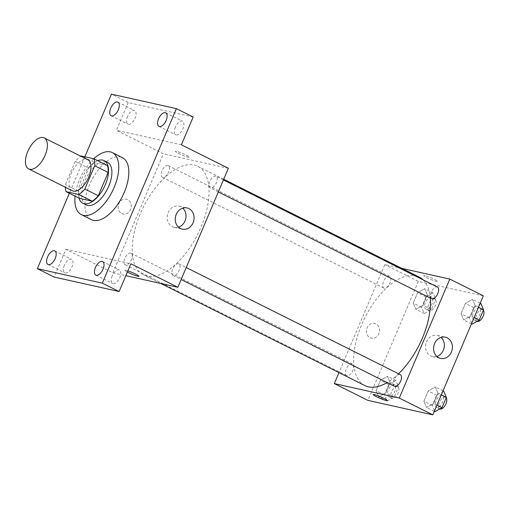 <?xml version="1.0" encoding="UTF-8"?>
<svg xmlns="http://www.w3.org/2000/svg" width="509" height="509" viewBox="0 0 509 509"><rect width="100%" height="100%" fill="white"/><g stroke="black" fill="none" stroke-linecap="round" stroke-linejoin="round"><path stroke-width="0.38" stroke-dasharray="2.54 1.91" d="M72.284 190.722A17.338 8.678 116.6 0 1 72.278 171.336A17.338 8.678 116.6 0 1 87.796 159.718M79.525 198.364A23.28 11.656 116.6 0 1 78.774 191.397L88.649 168.123L75.23 161.41A23.28 11.656 116.6 0 1 80.836 156.238M75.23 161.41L65.349 184.684A23.28 11.656 116.6 0 0 65.324 187.242M78.774 191.397L65.349 184.684M88.649 168.123A23.28 11.656 116.6 0 1 94.68 162.67L81.262 155.958M107.386 165.501L94.68 162.67M97.715 160.659A23.834 11.936 -63.4 0 0 81.548 179.276A23.834 11.936 -63.4 0 0 78.984 198.096M86.148 204.93A23.834 11.936 116.6 0 1 84.901 180.956A23.834 11.936 116.6 0 1 107.475 162.295M75.071 196.137A34.669 17.357 116.6 0 1 93.758 158.744M91.365 219.653A34.669 17.357 116.6 0 1 91.353 180.88A34.669 17.357 116.6 0 1 122.389 157.644M84.85 156.759L69.351 193.274M193.178 117.025L128.204 102.544L111.426 94.152M128.204 102.544L116.415 130.304L163.389 153.807L112.883 272.792L65.909 249.295L54.126 277.055M121.766 213.526A7.584 6.515 102.6 0 0 123.063 213.99A7.584 6.515 102.6 0 0 131.074 208.003A7.584 6.515 102.6 0 0 126.366 199.184A7.584 6.515 102.6 0 0 118.565 204.395A7.584 6.515 102.6 0 0 121.766 213.526A7.584 6.515 102.6 0 0 123.063 213.99A7.584 6.515 102.6 0 0 131.074 208.003A7.584 6.515 102.6 0 0 126.366 199.184A7.584 6.515 102.6 0 0 118.565 204.395A7.584 6.515 102.6 0 0 121.772 213.526M64.382 265.234A7.584 3.798 -63.4 0 0 64.783 272.862A7.584 3.798 -63.4 0 0 71.966 266.926A7.584 3.798 -63.4 0 0 71.565 259.297A7.584 3.798 -63.4 0 0 64.382 265.234M112.209 275.891A7.584 3.798 -63.4 0 0 112.604 283.519A7.584 3.798 -63.4 0 0 119.787 277.583A7.584 3.798 -63.4 0 0 119.392 269.955A7.584 3.798 -63.4 0 0 112.209 275.891M65.909 249.295L130.889 263.777M175.344 127.161A7.584 3.798 -63.4 0 0 175.739 134.79A7.584 3.798 -63.4 0 0 182.922 128.847A7.584 3.798 -63.4 0 0 182.527 121.225A7.584 3.798 -63.4 0 0 175.344 127.161M127.517 116.497A7.584 3.798 -63.4 0 0 127.912 124.126A7.584 3.798 -63.4 0 0 135.101 118.19A7.584 3.798 -63.4 0 0 134.7 110.561A7.584 3.798 -63.4 0 0 127.517 116.497M181.395 144.791L116.415 130.304M147.056 276.069A60.673 30.375 116.6 0 1 143.474 274.803A60.673 30.375 116.6 0 1 143.455 206.953A60.673 30.375 116.6 0 1 197.772 166.284A60.673 30.375 116.6 0 1 199.426 230.736A60.673 30.375 116.6 0 1 147.056 276.069M228.363 168.288L163.389 153.807M112.883 272.792L125.838 275.681M210.599 188.037A6.502 3.258 116.6 0 1 210.211 187.897A6.502 3.258 116.6 0 1 210.211 180.631A6.502 3.258 116.6 0 1 216.032 176.273A6.502 3.258 116.6 0 1 216.21 183.176A6.502 3.258 116.6 0 1 210.599 188.037M125.602 264.947A6.502 3.258 116.6 0 1 125.214 264.814A6.502 3.258 116.6 0 1 125.214 257.541A6.502 3.258 116.6 0 1 131.036 253.183A6.502 3.258 116.6 0 1 131.214 260.093A6.502 3.258 116.6 0 1 125.602 264.947M162.772 177.374A6.502 3.258 116.6 0 1 162.39 177.24A6.502 3.258 116.6 0 1 162.39 169.968A6.502 3.258 116.6 0 1 168.205 165.61A6.502 3.258 116.6 0 1 168.384 172.519A6.502 3.258 116.6 0 1 162.772 177.374M178.474 263.713A6.502 3.258 -63.4 0 0 172.863 268.567A6.502 3.258 -63.4 0 0 173.041 275.471A6.502 3.258 -63.4 0 0 178.856 271.112A6.502 3.258 -63.4 0 0 178.856 263.847A6.502 3.258 -63.4 0 0 178.474 263.713M176.585 151.396A7.584 0.814 -157 0 0 175.478 151.37A7.584 0.814 -157 0 0 182.139 155.086A7.584 0.814 -157 0 0 189.437 157.3A7.584 0.814 -157 0 0 184.582 154.386A7.584 0.814 -157 0 0 176.585 151.396A7.584 0.814 -157 0 0 175.471 151.377A7.584 0.814 -157 0 0 182.139 155.086A7.584 0.814 -157 0 0 189.437 157.3A7.584 0.814 -157 0 0 184.582 154.386A7.584 0.814 -157 0 0 176.585 151.402M138.932 276.279L138.932 276.285A7.584 0.814 23 0 1 138.932 276.285A7.584 0.814 23 0 0 132.27 272.57A7.584 0.814 23 0 0 124.972 270.355L124.966 270.355A7.584 0.814 23 0 0 127.371 272.067A7.584 0.814 23 0 1 124.966 270.355A7.584 0.814 23 0 1 127.867 270.896M178.513 227.167A10.867 9.334 -77.4 0 1 174.237 227.364A10.867 9.334 -77.4 0 1 172.379 226.702A10.867 9.334 -77.4 0 1 167.792 213.615A10.867 9.334 -77.4 0 1 178.964 206.145A10.867 9.334 -77.4 0 1 182.75 208.136M364.908 385.587A60.673 30.375 116.6 0 1 364.889 317.737A60.673 30.375 116.6 0 1 419.2 277.068M423.157 279.899A60.673 30.375 116.6 0 1 430.27 298M398.553 373.765A60.673 30.375 116.6 0 1 387.145 382.596M400.29 374.63A6.502 3.258 -63.4 0 0 399.902 374.497A6.502 3.258 -63.4 0 0 394.29 379.351A6.502 3.258 -63.4 0 0 394.469 386.261M384.206 288.164A6.502 3.258 116.6 0 1 383.818 288.024A6.502 3.258 116.6 0 1 383.818 280.758A6.502 3.258 116.6 0 1 389.639 276.4A6.502 3.258 116.6 0 1 389.811 283.303A6.502 3.258 116.6 0 1 384.206 288.164M347.03 375.737A6.502 3.258 116.6 0 1 346.648 375.597A6.502 3.258 116.6 0 1 346.642 368.331A6.502 3.258 116.6 0 1 352.463 363.973A6.502 3.258 116.6 0 1 352.642 370.876A6.502 3.258 116.6 0 1 347.03 375.737M431.645 298.688A6.502 3.258 116.6 0 1 431.638 291.415A6.502 3.258 116.6 0 1 437.46 287.057M401.862 268.389L384.817 264.591L338.969 372.613M483.346 295.863L418.366 281.382L384.817 264.591M418.366 281.382L367.861 400.367M370.037 337.741A7.584 6.515 102.6 0 0 371.335 338.205A7.584 6.515 102.6 0 0 379.345 332.218A7.584 6.515 102.6 0 0 374.637 323.4A7.584 6.515 102.6 0 0 366.836 328.61A7.584 6.515 102.6 0 0 370.037 337.741A7.584 6.515 102.6 0 0 371.335 338.205A7.584 6.515 102.6 0 0 379.345 332.218A7.584 6.515 102.6 0 0 374.637 323.4A7.584 6.515 102.6 0 0 366.836 328.61A7.584 6.515 102.6 0 0 370.043 337.741M475.164 305.591L472.479 299.356L465.417 303.421L461.039 313.722L463.731 319.964L470.787 315.898L475.164 305.591L472.479 299.356L465.417 303.421L461.039 313.722L463.731 319.964L470.787 315.898L475.164 305.591L478.505 307.264M390.168 382.507L387.483 376.266L380.42 380.331L376.043 390.638L378.734 396.874L385.79 392.808L390.168 382.507L387.483 376.266L380.42 380.331L376.043 390.638L378.734 396.874L385.79 392.808L390.168 382.507L398.553 386.7L395.868 380.465L388.806 384.53L384.435 394.831L387.12 401.073L394.182 397.007L398.553 386.7M427.337 294.934L424.652 288.692L417.59 292.758L413.219 303.065L415.904 309.3L422.966 305.235L427.337 294.934L424.652 288.692L417.59 292.758L413.219 303.065L415.904 309.3L422.966 305.235L427.337 294.934L435.729 299.127L433.038 292.891L425.982 296.957L421.605 307.258L424.29 313.499L431.352 309.434L435.729 299.127M437.988 393.164L435.303 386.929L428.241 390.995L423.87 401.296L426.555 407.537L433.617 403.472L437.988 393.164L435.303 386.929L428.241 390.995L423.87 401.296L426.555 407.537L433.617 403.472L437.988 393.164L441.335 394.838M424.856 275.611A7.584 0.814 -157 0 0 423.749 275.585A7.584 0.814 -157 0 0 430.41 279.301A7.584 0.814 -157 0 0 437.708 281.515A7.584 0.814 -157 0 0 432.854 278.601A7.584 0.814 -157 0 0 424.856 275.611A7.584 0.814 -157 0 0 423.743 275.592A7.584 0.814 -157 0 0 430.41 279.301A7.584 0.814 -157 0 0 437.708 281.515A7.584 0.814 -157 0 0 432.854 278.601A7.584 0.814 -157 0 0 424.856 275.617M373.243 394.57L373.237 394.57A7.584 0.814 23 0 1 373.243 394.57A7.584 0.814 23 0 1 380.541 396.785A7.584 0.814 23 0 1 387.203 400.494A7.584 0.814 23 0 1 387.203 400.5L387.203 400.5M436.843 356.421A10.867 9.334 -77.4 0 1 432.574 356.618A10.867 9.334 -77.4 0 1 430.716 355.956A10.867 9.334 -77.4 0 1 426.128 342.869A10.867 9.334 -77.4 0 1 437.301 335.399A10.867 9.334 -77.4 0 1 441.087 337.391M443.689 391.122L436.633 395.188L432.256 405.495L434.94 411.73M436.792 407.378A6.502 3.258 116.6 0 1 436.41 407.245A6.502 3.258 116.6 0 1 436.404 399.972A6.502 3.258 116.6 0 1 442.226 395.614A6.502 3.258 116.6 0 1 442.404 402.524A6.502 3.258 116.6 0 1 436.792 407.378M443.046 390.804L435.303 386.929M436.633 395.188L428.241 390.995M432.256 405.495L423.87 401.296M434.298 411.412L426.555 407.537M436.957 405.145L433.617 403.472M439.795 408.937A6.502 3.258 116.6 0 1 439.763 408.918A6.502 3.258 116.6 0 1 439.763 401.652A6.502 3.258 116.6 0 1 445.579 397.294A6.502 3.258 116.6 0 1 446.189 397.809M480.865 303.549L473.803 307.614L469.432 317.921L472.117 324.157M473.962 319.805A6.502 3.258 116.6 0 1 473.58 319.665A6.502 3.258 116.6 0 1 473.58 312.399A6.502 3.258 116.6 0 1 479.395 308.04A6.502 3.258 116.6 0 1 479.573 314.944A6.502 3.258 116.6 0 1 473.962 319.805M480.222 303.23L472.479 299.356M473.803 307.614L465.417 303.421M469.432 317.921L461.039 313.722M471.474 323.839L463.731 319.964M474.134 317.571L470.787 315.898M476.971 321.364A6.502 3.258 116.6 0 1 476.933 321.344A6.502 3.258 116.6 0 1 476.933 314.078A6.502 3.258 116.6 0 1 482.755 309.72A6.502 3.258 116.6 0 1 483.359 310.229M388.965 396.715A6.502 3.258 116.6 0 1 388.583 396.581A6.502 3.258 116.6 0 1 388.583 389.315A6.502 3.258 116.6 0 1 394.399 384.957A6.502 3.258 116.6 0 1 394.577 391.86A6.502 3.258 116.6 0 1 388.965 396.715M395.868 380.465L387.483 376.266M388.806 384.53L380.42 380.331M384.435 394.831L376.043 390.638M387.12 401.073L378.734 396.874M394.182 397.007L385.79 392.808M392.324 398.394A6.502 3.258 116.6 0 1 391.936 398.261A6.502 3.258 116.6 0 1 391.936 390.988A6.502 3.258 116.6 0 1 397.758 386.63A6.502 3.258 116.6 0 1 397.936 393.54A6.502 3.258 116.6 0 1 392.324 398.394M426.141 309.141A6.502 3.258 116.6 0 1 425.759 309.008A6.502 3.258 116.6 0 1 425.753 301.735A6.502 3.258 116.6 0 1 431.575 297.383A6.502 3.258 116.6 0 1 431.753 304.287A6.502 3.258 116.6 0 1 426.141 309.141M433.038 292.891L424.652 288.692M425.982 296.957L417.59 292.758M421.605 307.258L413.219 303.065M424.29 313.499L415.904 309.3M431.352 309.434L422.966 305.235M429.494 310.821A6.502 3.258 116.6 0 1 429.112 310.687A6.502 3.258 116.6 0 1 429.112 303.415A6.502 3.258 116.6 0 1 434.928 299.057A6.502 3.258 116.6 0 1 435.106 305.966A6.502 3.258 116.6 0 1 429.494 310.821M111.14 115.734L127.912 124.126M117.929 102.169L134.7 110.561M48.005 264.47L64.783 272.862M54.794 250.905L71.565 259.297M95.832 275.127L112.604 283.519M102.614 261.562L119.392 269.955M158.961 126.397L175.739 134.79M165.749 112.833L182.527 121.225M174.237 227.364L182.292 229.158M178.964 206.145L187.026 207.946M223.712 179.257L197.772 166.284M160.819 283.481L143.474 274.803M173.041 275.471L181.147 279.53M178.856 263.847L186.237 267.537M389.639 276.4L168.205 165.61M383.818 288.024L162.39 177.24M352.463 363.973L131.036 253.183M346.648 375.597L125.214 264.814M223.413 179.963L216.032 176.273M218.323 191.957L210.211 187.897M432.574 356.618L440.629 358.412M437.301 335.399L445.362 337.193M445.579 397.294L442.226 395.614M439.763 408.918L436.41 407.245M482.755 309.72L479.395 308.04M476.933 321.344L473.58 319.665M397.758 386.63L394.399 384.957M391.936 398.261L388.583 396.581M434.928 299.057L431.575 297.383M429.112 310.687L425.759 309.008"/><path stroke-width="0.76" d="M29.687 169.262A17.338 8.678 116.6 0 1 28.669 168.899A17.338 8.678 116.6 0 1 28.663 149.512A17.338 8.678 116.6 0 1 44.181 137.894A17.338 8.678 116.6 0 1 44.652 156.314A17.338 8.678 116.6 0 1 29.687 169.262M44.181 137.894L87.796 159.718A17.338 8.678 116.6 0 1 88.267 178.131A17.338 8.678 116.6 0 1 73.302 191.085A17.338 8.678 116.6 0 1 72.284 190.722L28.669 168.899M93.968 158.789L107.386 165.501A23.28 11.656 116.6 0 1 108.143 172.468L98.262 195.742L84.844 189.03L94.725 165.756A23.28 11.656 116.6 0 0 93.968 158.789L81.262 155.958A23.28 11.656 116.6 0 0 80.836 156.238M98.262 195.742A23.28 11.656 116.6 0 1 92.237 201.201L79.525 198.364L66.106 191.651A23.28 11.656 116.6 0 1 65.324 187.242M66.106 191.651L78.819 194.483A23.28 11.656 116.6 0 0 84.844 189.03M92.237 201.201L78.819 194.483M78.984 198.096A23.834 11.936 -63.4 0 0 82.795 203.25A23.834 11.936 -63.4 0 0 104.129 187.274A23.834 11.936 -63.4 0 0 104.122 160.615A23.834 11.936 -63.4 0 0 97.715 160.659M104.122 160.615L107.475 162.295A23.834 11.936 116.6 0 1 108.131 187.617A23.834 11.936 116.6 0 1 87.554 205.426A23.834 11.936 116.6 0 1 86.148 204.93L82.795 203.25M108.143 172.468L94.725 165.756M93.758 158.744A34.669 17.357 116.6 0 1 112.324 152.605A34.669 17.357 116.6 0 1 113.272 189.437A34.669 17.357 116.6 0 1 83.342 215.345A34.669 17.357 116.6 0 1 81.3 214.62A34.669 17.357 116.6 0 1 75.071 196.137M112.324 152.605L122.389 157.644A34.669 17.357 116.6 0 1 123.337 194.476A34.669 17.357 116.6 0 1 93.408 220.378A34.669 17.357 116.6 0 1 91.365 219.653L81.3 214.62M166.15 120.455A7.584 3.798 116.6 0 1 158.961 126.397A7.584 3.798 116.6 0 1 158.961 117.916A7.584 3.798 116.6 0 1 165.749 112.833A7.584 3.798 116.6 0 1 166.15 120.455M103.015 269.191A7.584 3.798 116.6 0 1 95.832 275.127A7.584 3.798 116.6 0 1 95.826 266.646A7.584 3.798 116.6 0 1 102.614 261.562A7.584 3.798 116.6 0 1 103.015 269.191M55.188 258.527A7.584 3.798 116.6 0 1 48.005 264.47A7.584 3.798 116.6 0 1 48.005 255.989A7.584 3.798 116.6 0 1 54.794 250.905A7.584 3.798 116.6 0 1 55.188 258.527M118.323 109.798A7.584 3.798 116.6 0 1 111.14 115.734A7.584 3.798 116.6 0 1 111.14 107.253A7.584 3.798 116.6 0 1 117.929 102.169A7.584 3.798 116.6 0 1 118.323 109.798M69.351 193.274L37.348 268.663L102.328 283.15L176.407 108.633L111.426 94.152L84.85 156.759M125.838 275.681L177.857 287.28L130.889 263.777L119.106 291.542L54.126 277.055L37.348 268.663M119.106 291.542L102.328 283.15M177.857 287.28L228.363 168.288L181.395 144.791L193.178 117.025L176.407 108.633M180.434 228.496A10.867 9.334 -77.4 0 1 175.847 215.415A10.867 9.334 -77.4 0 1 187.026 207.946A10.867 9.334 -77.4 0 1 193.77 220.582A10.867 9.334 -77.4 0 1 182.292 229.158A10.867 9.334 -77.4 0 1 180.434 228.496M137.818 276.26A7.584 0.814 23 0 1 127.371 272.067A7.584 0.814 23 0 0 137.824 276.253A7.584 0.814 23 0 0 138.932 276.285A7.584 0.814 23 0 1 137.824 276.253M127.867 270.896A7.584 0.814 23 0 1 135.279 273.937A7.584 0.814 23 0 1 138.932 276.285M182.75 208.136A10.867 9.334 -77.4 0 1 185.715 218.787A10.867 9.334 -77.4 0 1 178.513 227.167M387.145 382.596A60.673 30.375 116.6 0 1 368.484 386.859A60.673 30.375 116.6 0 1 364.908 385.587L160.819 283.481M223.712 179.257L419.2 277.068A60.673 30.375 116.6 0 1 423.157 279.899M430.27 298A60.673 30.375 116.6 0 1 398.553 373.765M181.147 279.53L394.469 386.261A6.502 3.258 -63.4 0 0 400.29 381.903A6.502 3.258 -63.4 0 0 400.29 374.63L186.237 267.537M223.413 179.963L437.46 287.057A6.502 3.258 116.6 0 1 437.638 293.967A6.502 3.258 116.6 0 1 432.026 298.821A6.502 3.258 116.6 0 1 431.645 298.688L218.323 191.957M338.969 372.613L334.311 383.582L399.291 398.063L449.797 279.078L401.862 268.389M449.797 279.078L483.346 295.863L432.841 414.848L367.861 400.367L334.311 383.582M432.841 414.848L399.291 398.063M438.771 357.751A10.867 9.334 -77.4 0 1 434.183 344.663A10.867 9.334 -77.4 0 1 445.362 337.193A10.867 9.334 -77.4 0 1 452.107 349.836A10.867 9.334 -77.4 0 1 440.629 358.412A10.867 9.334 -77.4 0 1 438.771 357.751M386.089 400.475A7.584 0.814 23 0 1 378.092 397.484A7.584 0.814 23 0 1 373.237 394.57A7.584 0.814 23 0 1 380.541 396.785A7.584 0.814 23 0 1 387.203 400.5A7.584 0.814 23 0 1 386.089 400.475M387.203 400.5A7.584 0.814 23 0 1 386.096 400.468A7.584 0.814 23 0 1 378.098 397.484A7.584 0.814 23 0 1 373.237 394.57M441.087 337.391A10.867 9.334 -77.4 0 1 444.052 348.041A10.867 9.334 -77.4 0 1 436.843 356.421M434.298 411.412L434.94 411.73L442.003 407.664L446.374 397.364L443.689 391.122L443.046 390.804M442.003 407.664L436.957 405.145M446.374 397.364L441.335 394.838M446.189 397.809A6.502 3.258 116.6 0 1 445.407 404.897A6.502 3.258 116.6 0 1 440.145 409.058A6.502 3.258 116.6 0 1 439.795 408.937M471.474 323.839L472.117 324.157L479.179 320.091L483.55 309.79L480.865 303.549L480.222 303.23M479.179 320.091L474.134 317.571M483.55 309.79L478.505 307.264M483.359 310.229A6.502 3.258 116.6 0 1 482.583 317.323A6.502 3.258 116.6 0 1 477.321 321.484A6.502 3.258 116.6 0 1 476.971 321.364"/></g></svg>
